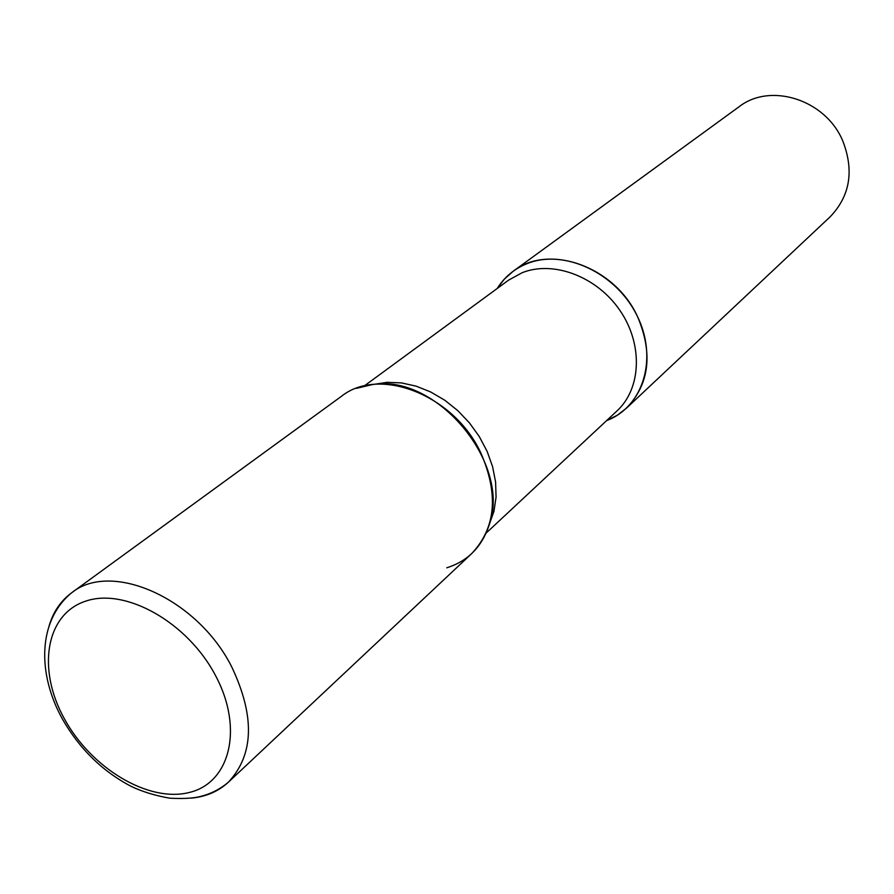 <?xml version="1.0" encoding="UTF-8"?>
<svg xmlns="http://www.w3.org/2000/svg" width="894" height="894" viewBox="0 0 894 894"><rect width="100%" height="100%" fill="white"/><g stroke="black" fill="none" stroke-linecap="round" stroke-linejoin="round"><path stroke-width="1.34" d="M48.98 626.381C53.059 612.178 60.58 601.003 71.542 592.867L341.396 396.344C379.19 365.97 453.739 394.813 480.648 452.543C498.897 494.214 495.913 527.907 471.674 553.609L228.383 782.194C218.348 791.458 205.966 796.766 191.26 798.13M497.198 288.505L504.395 279.062L513.234 271.217C548.737 242.956 615.24 266.513 637.791 317.191C653.056 353.834 649.323 384.118 626.593 408.055L617.24 415.274L606.624 420.593C643.334 406.904 658.42 357.946 636.919 315.403C615.932 272.659 563.879 248.644 527.136 263.607C514.408 268.725 504.428 277.028 497.198 288.505M513.234 271.217L738.992 106.811C770.304 82.147 825.441 99.513 842.684 140.716C854.318 170.564 850.127 195.931 830.124 216.829L626.593 408.055M446.765 567.802C467.73 561.22 481.855 546.972 489.141 525.046C511.714 463.952 436.942 373.692 372.709 384.509L356.382 388.342M71.542 592.867C111.337 560.281 197.429 598.399 231.747 666.924C255.092 716.25 253.974 754.681 228.383 782.194C219.578 789.659 209.453 794.598 198.01 797.023C191.394 798.42 181.951 798.811 169.681 798.186C154.953 795.593 142.001 791.592 130.815 786.195C102.173 771.075 79.354 748.636 62.323 718.877C37.246 673.629 37.738 620.771 71.542 592.867M64.212 718.485C36.922 669.181 45.628 614.111 85.735 601.137C125.417 587.358 187.785 622.392 215.577 675.674C243.961 728.778 229.881 783.423 188.712 792.609C147.935 802.588 90.953 767.968 64.212 718.485M486.124 533.103L617.05 410.86C641.367 388.532 643.166 344.19 619.944 310.453C596.957 276.581 553.487 260.199 522.185 272.692L508.697 280.068L364.227 385.973M489.398 524.163L493.957 511.301L496.058 497.153L495.611 482.145L492.605 466.724L487.129 451.392L479.318 436.618L469.428 422.873L457.762 410.603L444.709 400.188L430.651 391.952L416.068 386.13L401.406 382.9L387.113 382.33L373.636 384.409"/></g></svg>
